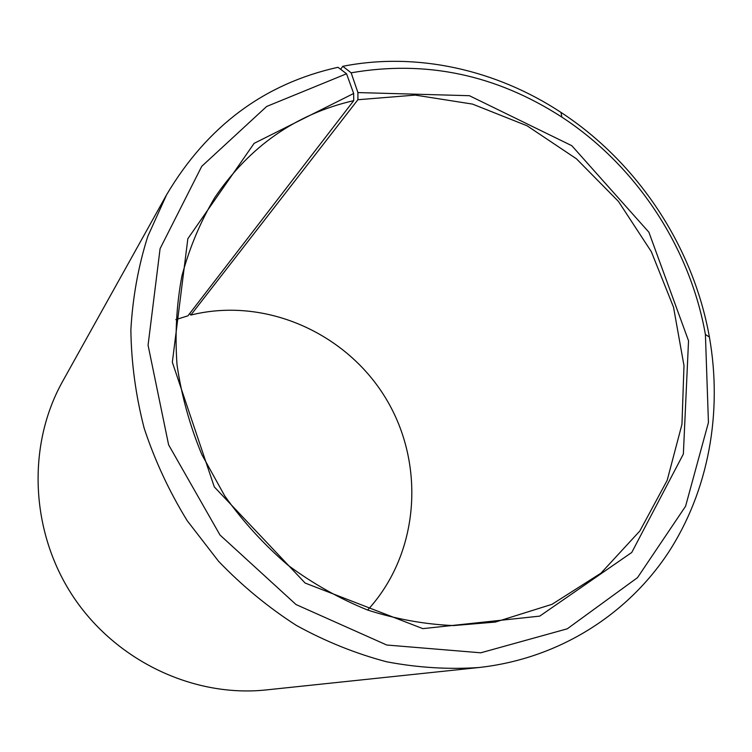 <?xml version="1.0" encoding="UTF-8"?>
<svg xmlns="http://www.w3.org/2000/svg" width="752" height="752" viewBox="0 0 752 752"><rect width="100%" height="100%" fill="white"/><g stroke="black" fill="none" stroke-linecap="round" stroke-linejoin="round"><path stroke-width="1.13" d="M340.647 69.297L342.78 66.308L351.146 72.812L357.924 92.571L357.896 99.734L190.82 315.069C265.118 296.485 346.578 332.929 386.058 398.767C425.735 464.482 419.569 553.51 367.653 610.051M357.896 99.734L415.207 95.1L472.519 104.096L527.086 125.791L576.446 158.813L618.464 201.442L651.317 251.657L673.538 307.22L683.991 365.66L681.961 424.316L667.165 480.378L639.867 530.959L600.961 573.174L552.024 604.317L495.38 622.064L453.465 625.579C424.777 624.348 396.201 619.178 367.728 610.079C339.707 598.752 313.161 583.825 288.101 565.288C264.253 544.89 243.122 521.756 224.716 495.888L201.799 454.499C189.73 425.322 181.476 395.449 177.03 364.889C174.831 334.377 176.485 304.635 181.975 275.674C189.579 247.558 200.54 221.473 214.875 197.428C249.711 146.217 295.997 113.947 353.731 100.636L187.944 315.821L175.799 319.619M190.82 315.069L189.664 313.584M342.78 66.308C416.946 51.7 496.311 69.804 560.983 112.396C637.828 162.676 693.316 246.665 709.409 337.084C722.663 412.35 708.779 490.924 667.879 553.312C626.595 615.249 558.257 658.771 478.977 667.513L266.34 689.913C193.819 697.715 115.761 661.055 72.897 596.176C30.052 531.288 26.959 445.109 62.585 381.461L166.643 194.674C207.355 126.054 264.478 83.594 338.005 67.295L346.55 73.771L353.656 93.483L353.731 100.636M478.977 667.513C448.559 669.6 417.764 667.691 386.603 661.779C355.583 653.573 325.522 641.456 296.401 625.438C268.201 607.325 242.247 585.93 218.541 561.255L187.182 520.675C169.191 491.376 154.856 460.572 144.177 428.273C135.745 395.524 131.309 362.718 130.867 329.874C132.69 297.407 138.321 266.264 147.759 236.448L166.643 194.674M351.146 72.812C425.839 59.887 496.076 74.645 561.847 117.105C636.173 165.694 689.885 247.004 705.404 334.443L708.44 422.492L685.589 506.237L637.499 577.649L567.262 628.813L480.772 652.802L386.744 645.019L296.025 604.542L220.026 535.057L168.598 444.808L148.069 345.187L160.091 248.639L201.752 166.314L266.659 106.464L346.55 73.771M357.924 92.571L469.389 95.701L571.83 145.709L648.891 232.218L688.531 340.788L683.361 454.048L631.755 552.466L539.757 616.114L422.831 628.634L305.143 583.054L214.301 486.911L172.34 362.248L187.85 238.694L254.11 143.359L353.656 93.483M561.847 117.105L560.983 112.396M705.404 334.443L709.409 337.084"/></g></svg>
